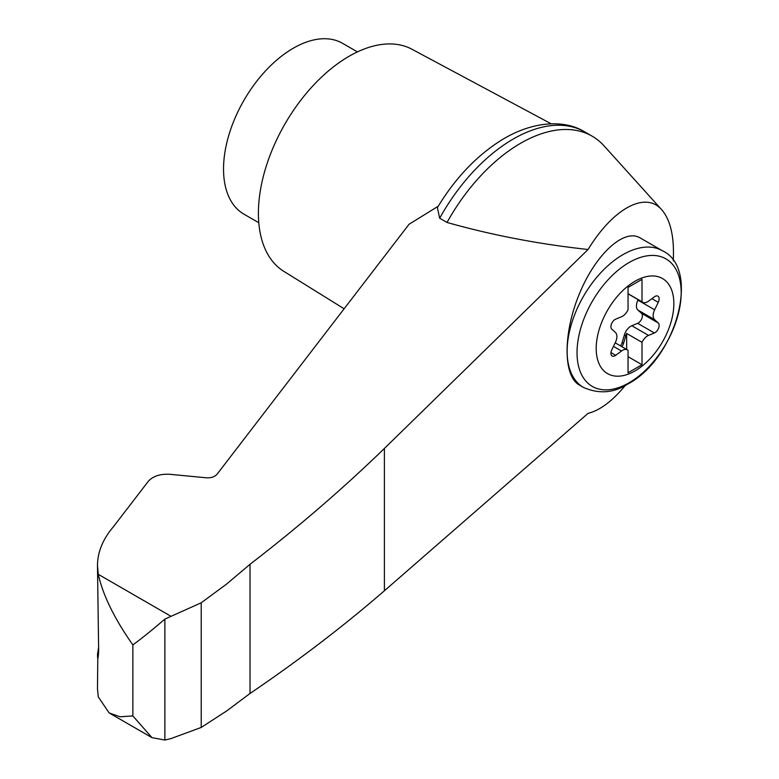 <?xml version="1.0" encoding="UTF-8"?>
<svg xmlns="http://www.w3.org/2000/svg" width="779" height="779" viewBox="0 0 779 779"><rect width="100%" height="100%" fill="white"/><g stroke="black" fill="none" stroke-linecap="round" stroke-linejoin="round"><path stroke-width="1.17" d="M620.454 345.866A5.92 3.418 120 0 0 622.168 342.556L624.378 334.98A9.864 5.696 120 0 1 631.808 325.729L637.641 323.304A5.92 3.418 120 0 0 641.847 318.514A5.92 3.418 120 0 0 641.516 313.314L637.894 310.042A9.864 5.696 120 0 1 637.894 300.129L638.128 299.652M635.021 370.911A54.919 31.705 -60 0 1 601.398 323.071A54.919 31.705 -60 0 1 668.655 284.238A54.919 31.705 -60 0 1 635.021 370.911M621.506 316.741A9.864 5.696 120 0 0 628.049 309.818L628.049 287.412L642.003 279.359L642.003 301.765A9.864 5.696 120 0 0 642.646 302.252A9.864 5.696 120 0 0 648.547 301.132L654.379 296.828A5.92 3.418 120 0 1 657.914 296.147A5.92 3.418 120 0 1 658.255 302.34L654.633 309.799A9.864 5.696 120 0 0 654.633 319.702L658.255 322.973A5.92 3.418 120 0 1 658.586 328.173A5.92 3.418 120 0 1 654.379 332.974L648.547 335.398A9.864 5.696 120 0 0 642.003 342.322L642.003 364.728L628.049 372.781L628.049 350.375A9.864 5.696 120 0 0 627.407 349.888A9.864 5.696 120 0 0 621.506 351.008L615.673 355.321A5.92 3.418 120 0 1 612.138 355.993A5.92 3.418 120 0 1 611.797 349.8L615.42 342.341A9.864 5.696 120 0 0 615.42 332.438L611.797 329.166A5.92 3.418 120 0 1 611.466 323.967A5.92 3.418 120 0 1 615.673 319.166L621.506 316.741M628.049 293.712L642.003 301.765M673.27 260.79C674.429 237.089 670.592 220.087 661.76 209.804C645.587 190.874 613.151 208.344 588.087 249.494L384.398 448.451C343.13 488.482 298.347 527.091 250.03 564.288L226.689 584.007L201.216 602.79L164.885 619.101L164.885 740.05L170.708 738.677L201.216 727.44L226.689 710.935L250.03 693.466C298.347 660.699 343.13 626.472 384.398 590.774L588.087 413.328C600.044 410.348 612.46 401.039 625.323 385.41M661.76 209.804L604.076 145.868A143.015 82.574 120 0 0 592.157 136.179A143.015 82.574 120 0 0 447.029 222.463C492.055 235.17 539.078 244.178 588.087 249.494M592.157 136.179L584.795 131.924A143.015 82.574 120 0 0 584.007 131.485A143.015 82.574 120 0 0 439.668 218.217L447.029 222.463M439.668 218.217L437.379 207.613C455.588 177.544 477.546 154.68 503.253 139.032C535.007 120.151 565.681 120.317 584.007 131.485M164.885 619.101C151.963 630.201 141.291 638.799 132.858 644.895C114.494 618.847 102.964 595.312 98.261 574.298L97.482 565.573C97.589 552.058 102.838 539.195 113.228 526.984L148.292 481.334C152.996 476.096 160.211 473.759 169.929 474.304L206.211 477.78C211.07 478.053 214.673 476.884 217.029 474.265L409.053 224.255L438.207 206.24M97.784 658.479L97.482 688.685L98.261 696.854L109.118 712.902L120.044 716.777L132.858 715.94L151.963 737.645L164.885 740.05M132.858 644.895L132.858 715.94M357.425 51.911L342.594 43.342A98.631 56.945 120 0 0 243.963 100.287A98.631 56.945 120 0 0 243.963 214.186L258.794 222.745M97.482 565.573L98.66 651.254C97.988 659.949 97.628 660.865 97.579 654.009L98.66 646.93M97.482 656.434L97.579 654.009L98.582 654.37M201.216 602.79L201.216 727.44M250.03 564.288L250.03 693.466M551.23 123.812L411.984 49.262A128.223 74.034 120 0 0 284.958 123.958A128.223 74.034 120 0 0 283.78 271.316L344.123 308.786M583.481 387.426L579.352 385.04C562.993 375.965 562.993 333.237 579.352 293.926C595.468 254.48 623.921 228.189 640.046 237.858L662.393 250.75A78.903 45.562 -60 0 0 583.481 296.312A78.903 45.562 -60 0 0 583.481 387.426C598.944 394.213 613.745 393.074 627.864 384.008C676.425 358.642 700.934 268.346 662.393 250.75M628.049 356.675L642.003 364.728M621.846 346.674A5.92 3.418 120 0 0 623.56 343.364L625.771 335.778A9.864 5.696 120 0 1 626.657 333.461L642.003 342.322M626.657 349.45L626.657 333.461M170.708 616.131L98.261 574.298M384.398 448.451L384.398 590.774M629.101 382.781A73.645 42.524 -60 0 1 584.007 318.621A73.645 42.524 -60 0 1 674.205 266.545A73.645 42.524 -60 0 1 629.101 382.781M651.887 298.669L658.255 302.34M637.894 300.129L654.633 309.799M610.95 352.595L615.673 355.321M613.462 346.363L621.506 351.008M622.168 342.556L623.56 343.364M624.378 334.98L625.771 335.778M631.808 325.729L648.547 335.398M637.641 323.304L654.379 332.974M641.516 313.314L658.255 322.973M637.894 310.042L654.633 319.702M109.118 712.902L151.963 737.645M642.646 302.252L628.049 293.829M627.407 349.888L615.186 342.828"/></g></svg>
